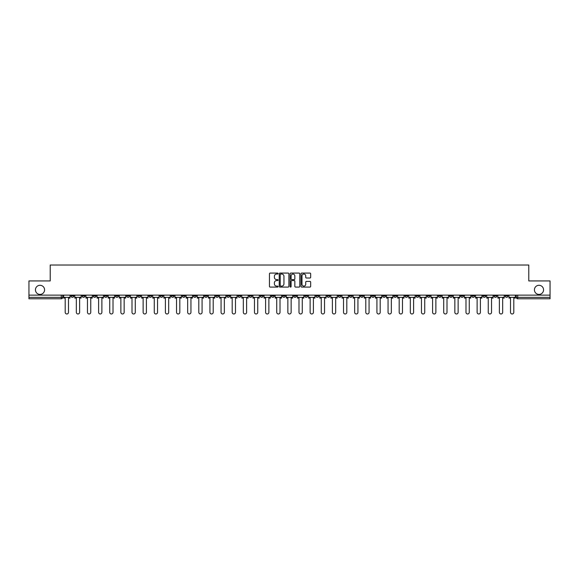 <?xml version="1.0" encoding="UTF-8"?>
<svg xmlns="http://www.w3.org/2000/svg" width="579" height="579" viewBox="0 0 579 579"><rect width="100%" height="100%" fill="white"/><g stroke="black" fill="none" stroke-linecap="round" stroke-linejoin="round"><path stroke-width="0.87" d="M278.079 273.563A0.492 0.492 0 0 0 277.594 273.078L270.147 273.078A0.702 0.702 0 0 0 269.452 273.773L269.452 286.388A0.702 0.702 0 0 0 270.147 287.083L277.594 287.083A0.492 0.492 0 0 0 278.079 286.598A0.492 0.492 0 0 0 277.594 286.106L276.632 286.106A2.244 2.244 0 0 1 274.388 283.862L274.388 282.813A2.244 2.244 0 0 1 276.632 280.569L277.594 280.569A0.492 0.492 0 0 0 278.079 280.077A0.492 0.492 0 0 0 277.594 279.592L276.632 279.592A2.244 2.244 0 0 1 274.388 277.348L274.388 276.299A2.244 2.244 0 0 1 276.632 274.055L277.594 274.055A0.492 0.492 0 0 0 278.079 273.563M534.424 289.855A4.567 4.567 0 0 0 538.991 294.422A4.567 4.567 0 0 0 543.558 289.855A4.567 4.567 0 0 0 538.991 285.288A4.567 4.567 0 0 0 534.424 289.855M35.442 289.855A4.567 4.567 0 0 0 40.009 294.422A4.567 4.567 0 0 0 44.576 289.855A4.567 4.567 0 0 0 40.009 285.288A4.567 4.567 0 0 0 35.442 289.855M438.368 295.138L438.368 295.92L441.22 295.92A1.426 1.426 0 0 1 439.794 297.353A1.426 1.426 0 0 1 438.368 295.92L438.368 295.138M371.566 295.138L371.566 295.92L374.425 295.92A1.426 1.426 0 0 1 372.999 297.353A1.426 1.426 0 0 1 371.566 295.92L371.566 295.138M360.435 295.138L360.435 295.92L363.294 295.92A1.426 1.426 0 0 1 361.861 297.353A1.426 1.426 0 0 1 360.435 295.92L360.435 295.138M293.64 295.138L293.64 295.92L296.491 295.92A1.426 1.426 0 0 1 295.066 297.353A1.426 1.426 0 0 1 293.64 295.92L293.64 295.138M282.509 295.138L282.509 295.92L285.36 295.92A1.426 1.426 0 0 1 283.934 297.353A1.426 1.426 0 0 1 282.509 295.92L282.509 295.138M271.37 295.138L271.37 295.92L274.229 295.92A1.426 1.426 0 0 1 272.803 297.353A1.426 1.426 0 0 1 271.37 295.92L271.37 295.138M249.108 295.138L249.108 295.92L251.959 295.92A1.426 1.426 0 0 1 250.533 297.353A1.426 1.426 0 0 1 249.108 295.92L249.108 295.138M226.845 295.92L226.845 295.138L226.845 295.92A1.426 1.426 0 0 0 228.271 297.353A1.426 1.426 0 0 1 226.845 295.92L229.697 295.92A1.426 1.426 0 0 1 228.271 297.353A1.426 1.426 0 0 0 229.697 295.92L229.697 295.138L229.697 295.92M215.706 295.92L215.706 295.138L215.706 295.92A1.426 1.426 0 0 0 217.139 297.353A1.426 1.426 0 0 1 215.706 295.92L218.565 295.92A1.426 1.426 0 0 1 217.139 297.353M204.575 295.92L204.575 295.138L204.575 295.92A1.426 1.426 0 0 0 206.001 297.353A1.426 1.426 0 0 1 204.575 295.92L207.434 295.92A1.426 1.426 0 0 1 206.001 297.353A1.426 1.426 0 0 0 207.434 295.92L207.434 295.138L207.434 295.92M193.444 295.138L193.444 295.92L196.295 295.92A1.426 1.426 0 0 1 194.87 297.353A1.426 1.426 0 0 1 193.444 295.92L193.444 295.138M182.313 295.138L182.313 295.92L185.164 295.92A1.426 1.426 0 0 1 183.738 297.353A1.426 1.426 0 0 1 182.313 295.92L182.313 295.138M171.181 295.138L171.181 295.92L174.033 295.92A1.426 1.426 0 0 1 172.607 297.353A1.426 1.426 0 0 1 171.181 295.92L171.181 295.138M160.043 295.92L160.043 295.138L160.043 295.92A1.426 1.426 0 0 0 161.476 297.353A1.426 1.426 0 0 1 160.043 295.92L162.902 295.92A1.426 1.426 0 0 1 161.476 297.353M137.78 295.92L137.78 295.138L137.78 295.92A1.426 1.426 0 0 0 139.206 297.353A1.426 1.426 0 0 1 137.78 295.92L140.632 295.92A1.426 1.426 0 0 1 139.206 297.353A1.426 1.426 0 0 0 140.632 295.92L140.632 295.138L140.632 295.92M126.649 295.92L126.649 295.138L126.649 295.92A1.426 1.426 0 0 0 128.075 297.353A1.426 1.426 0 0 1 126.649 295.92L129.501 295.92A1.426 1.426 0 0 1 128.075 297.353A1.426 1.426 0 0 0 129.501 295.92L129.501 295.138L129.501 295.92M115.518 295.92L115.518 295.138L115.518 295.92A1.426 1.426 0 0 0 116.944 297.353A1.426 1.426 0 0 1 115.518 295.92L118.369 295.92A1.426 1.426 0 0 1 116.944 297.353A1.426 1.426 0 0 0 118.369 295.92L118.369 295.138L118.369 295.92M104.379 295.92L104.379 295.138L104.379 295.92A1.426 1.426 0 0 0 105.812 297.353A1.426 1.426 0 0 1 104.379 295.92L107.238 295.92A1.426 1.426 0 0 1 105.812 297.353M93.248 295.92L93.248 295.138L93.248 295.92A1.426 1.426 0 0 0 94.674 297.353A1.426 1.426 0 0 1 93.248 295.92L96.107 295.92A1.426 1.426 0 0 1 94.674 297.353A1.426 1.426 0 0 0 96.107 295.92L96.107 295.138L96.107 295.92M82.117 295.92L82.117 295.138L82.117 295.92A1.426 1.426 0 0 0 83.542 297.353A1.426 1.426 0 0 1 82.117 295.92L84.968 295.92A1.426 1.426 0 0 1 83.542 297.353A1.426 1.426 0 0 0 84.968 295.92L84.968 295.138L84.968 295.92M309.975 278.014A0.702 0.702 0 0 0 310.67 277.312L310.67 273.773A0.702 0.702 0 0 0 309.975 273.078L301.702 273.078A0.702 0.702 0 0 0 301.008 273.773L301.008 286.388A0.702 0.702 0 0 0 301.702 287.083L309.975 287.083A0.702 0.702 0 0 0 310.67 286.388L310.67 282.111A0.702 0.702 0 0 0 309.975 281.408L306.436 281.408A0.702 0.702 0 0 0 305.734 282.111L305.734 284.231A1.875 1.875 0 0 1 303.859 286.106A1.875 1.875 0 0 1 301.985 284.231L301.985 275.93A1.875 1.875 0 0 1 303.859 274.055A1.875 1.875 0 0 1 305.734 275.93L305.734 277.312A0.702 0.702 0 0 0 306.436 278.014L309.975 278.014M28.95 295.138L28.95 280.938L50.214 280.938L50.214 265.023L528.786 265.023L528.786 280.938L550.05 280.938L550.05 295.138L28.95 295.138L28.95 297.353L62.706 297.353L62.706 295.138M288.885 273.773A0.702 0.702 0 0 0 288.19 273.078L279.918 273.078A0.702 0.702 0 0 0 279.223 273.773L279.223 286.388A0.702 0.702 0 0 0 279.918 287.083L288.19 287.083A0.702 0.702 0 0 0 288.885 286.388L288.885 273.773M290.81 273.078L299.082 273.078A0.702 0.702 0 0 1 299.777 273.773L299.777 286.388A0.702 0.702 0 0 1 299.082 287.083L295.543 287.083A0.702 0.702 0 0 1 294.841 286.388L294.841 281.271A0.702 0.702 0 0 0 294.139 280.569L291.794 280.569A0.702 0.702 0 0 0 291.092 281.271L291.092 286.598A0.492 0.492 0 0 1 290.6 287.083A0.492 0.492 0 0 1 290.115 286.598L290.115 273.773A0.702 0.702 0 0 1 290.81 273.078M516.294 295.138L516.294 297.353L550.05 297.353L550.05 298.778L517.72 298.778A1.426 1.426 0 0 1 516.294 297.353A1.426 1.426 0 0 0 517.72 298.778L517.72 295.138M550.05 295.138L550.05 297.353M61.28 295.138L61.28 298.778A1.426 1.426 0 0 0 62.706 297.353A1.426 1.426 0 0 1 61.28 298.778L28.95 298.778L28.95 297.353M508.015 295.138L508.015 295.92A1.426 1.426 0 0 1 506.589 297.353A1.426 1.426 0 0 1 505.163 295.92L508.015 295.92M505.163 295.138L505.163 295.92M496.883 295.92L496.883 295.138L496.883 295.92A1.426 1.426 0 0 1 495.458 297.353A1.426 1.426 0 0 1 494.032 295.92L496.883 295.92A1.426 1.426 0 0 1 495.458 297.353M494.032 295.138L494.032 295.92M485.752 295.138L485.752 295.92A1.426 1.426 0 0 1 484.326 297.353A1.426 1.426 0 0 1 482.893 295.92A1.426 1.426 0 0 0 484.326 297.353M482.893 295.138L482.893 295.92L485.752 295.92M474.621 295.138L474.621 295.92A1.426 1.426 0 0 1 473.188 297.353A1.426 1.426 0 0 1 471.762 295.92L474.621 295.92A1.426 1.426 0 0 1 473.188 297.353M471.762 295.138L471.762 295.92M463.482 295.138L463.482 295.92A1.426 1.426 0 0 1 462.056 297.353A1.426 1.426 0 0 1 460.631 295.92A1.426 1.426 0 0 0 462.056 297.353M460.631 295.138L460.631 295.92L463.482 295.92M452.351 295.138L452.351 295.92A1.426 1.426 0 0 1 450.925 297.353A1.426 1.426 0 0 1 449.499 295.92L452.351 295.92M449.499 295.138L449.499 295.92M441.22 295.138L441.22 295.92A1.426 1.426 0 0 1 439.794 297.353M430.088 295.138L430.088 295.92A1.426 1.426 0 0 1 428.663 297.353A1.426 1.426 0 0 1 427.23 295.92L430.088 295.92M427.23 295.138L427.23 295.92M418.957 295.138L418.957 295.92A1.426 1.426 0 0 1 417.524 297.353A1.426 1.426 0 0 1 416.098 295.92L418.957 295.92M416.098 295.138L416.098 295.92M407.819 295.138L407.819 295.92A1.426 1.426 0 0 1 406.393 297.353A1.426 1.426 0 0 1 404.967 295.92A1.426 1.426 0 0 0 406.393 297.353M404.967 295.138L404.967 295.92L407.819 295.92M396.687 295.138L396.687 295.92A1.426 1.426 0 0 1 395.262 297.353A1.426 1.426 0 0 1 393.836 295.92L396.687 295.92M393.836 295.138L393.836 295.92M385.556 295.138L385.556 295.92A1.426 1.426 0 0 1 384.13 297.353A1.426 1.426 0 0 1 382.705 295.92L385.556 295.92M382.705 295.138L382.705 295.92M374.425 295.138L374.425 295.92M363.294 295.138L363.294 295.92L363.294 295.138M352.155 295.138L352.155 295.92A1.426 1.426 0 0 1 350.729 297.353A1.426 1.426 0 0 1 349.303 295.92L352.155 295.92M349.303 295.138L349.303 295.92M341.024 295.138L341.024 295.92A1.426 1.426 0 0 1 339.598 297.353A1.426 1.426 0 0 1 338.172 295.92L341.024 295.92M338.172 295.138L338.172 295.92M329.892 295.138L329.892 295.92A1.426 1.426 0 0 1 328.467 297.353A1.426 1.426 0 0 1 327.041 295.92L329.892 295.92M327.041 295.138L327.041 295.92M318.761 295.138L318.761 295.92A1.426 1.426 0 0 1 317.335 297.353A1.426 1.426 0 0 1 315.902 295.92L318.761 295.92M315.902 295.138L315.902 295.92M307.63 295.138L307.63 295.92A1.426 1.426 0 0 1 306.197 297.353A1.426 1.426 0 0 1 304.771 295.92L307.63 295.92M304.771 295.138L304.771 295.92M296.491 295.138L296.491 295.92A1.426 1.426 0 0 1 295.066 297.353M285.36 295.138L285.36 295.92M274.229 295.92L274.229 295.138L274.229 295.92A1.426 1.426 0 0 1 272.803 297.353M263.098 295.138L263.098 295.92A1.426 1.426 0 0 1 261.665 297.353A1.426 1.426 0 0 1 260.239 295.92A1.426 1.426 0 0 0 261.665 297.353A1.426 1.426 0 0 0 263.098 295.92L260.239 295.92L260.239 295.138M251.959 295.92L251.959 295.138L251.959 295.92A1.426 1.426 0 0 1 250.533 297.353M240.828 295.138L240.828 295.92A1.426 1.426 0 0 1 239.402 297.353A1.426 1.426 0 0 1 237.976 295.92A1.426 1.426 0 0 0 239.402 297.353M237.976 295.138L237.976 295.92L240.828 295.92M218.565 295.138L218.565 295.92L218.565 295.138M196.295 295.92L196.295 295.138L196.295 295.92A1.426 1.426 0 0 1 194.87 297.353M185.164 295.92L185.164 295.138L185.164 295.92A1.426 1.426 0 0 1 183.738 297.353M174.033 295.92L174.033 295.138L174.033 295.92A1.426 1.426 0 0 1 172.607 297.353M162.902 295.138L162.902 295.92L162.902 295.138M151.77 295.92L151.77 295.138L151.77 295.92A1.426 1.426 0 0 1 150.337 297.353A1.426 1.426 0 0 1 148.912 295.92L151.77 295.92A1.426 1.426 0 0 1 150.337 297.353M148.912 295.138L148.912 295.92M107.238 295.138L107.238 295.92L107.238 295.138M73.837 295.138L73.837 295.92A1.426 1.426 0 0 1 72.411 297.353A1.426 1.426 0 0 1 70.985 295.92A1.426 1.426 0 0 0 72.411 297.353A1.426 1.426 0 0 0 73.837 295.92L73.837 295.138M70.985 295.138L70.985 295.92L73.837 295.92M280.692 274.055A0.492 0.492 0 0 0 280.2 274.547L280.2 285.613A0.492 0.492 0 0 0 280.692 286.106L281.705 286.106A2.244 2.244 0 0 0 283.949 283.862L283.949 276.299A2.244 2.244 0 0 0 281.705 274.055L280.692 274.055M294.841 275.966A1.875 1.875 0 0 0 292.967 274.091A1.875 1.875 0 0 0 291.092 275.966L291.092 278.89A0.702 0.702 0 0 0 291.794 279.592L294.139 279.592A0.702 0.702 0 0 0 294.841 278.89L294.841 275.966M63.668 297.353L63.668 298.062L65.203 298.062L65.203 312.334A1.643 1.643 0 0 0 66.846 313.977A1.643 1.643 0 0 0 68.488 312.334L68.488 298.062L70.023 298.062L70.023 297.353L63.668 297.353L63.668 295.138M70.023 297.353L70.023 295.138M74.8 297.353L74.8 298.062L76.334 298.062L76.334 312.334A1.643 1.643 0 0 0 77.977 313.977A1.643 1.643 0 0 0 79.62 312.334L79.62 298.062L81.154 298.062L81.154 297.353L74.8 297.353L74.8 295.138M81.154 297.353L81.154 295.138M85.931 297.353L85.931 298.062L87.465 298.062L87.465 312.334A1.643 1.643 0 0 0 89.108 313.977A1.643 1.643 0 0 0 90.751 312.334L90.751 298.062L92.285 298.062L92.285 297.353L85.931 297.353L85.931 295.138M92.285 297.353L92.285 295.138M97.069 297.353L97.069 298.062L98.604 298.062L98.604 312.334A1.643 1.643 0 0 0 100.239 313.977A1.643 1.643 0 0 0 101.882 312.334L101.882 298.062L103.417 298.062L103.417 297.353L97.069 297.353L97.069 295.138M103.417 297.353L103.417 295.138M108.201 297.353L108.201 298.062L109.735 298.062L109.735 312.334A1.643 1.643 0 0 0 111.378 313.977A1.643 1.643 0 0 0 113.014 312.334L113.014 298.062L114.548 298.062L114.548 297.353L108.201 297.353L108.201 295.138M114.548 297.353L114.548 295.138M119.332 297.353L119.332 298.062L120.866 298.062L120.866 312.334A1.643 1.643 0 0 0 122.509 313.977A1.643 1.643 0 0 0 124.152 312.334L124.152 298.062L125.686 298.062L125.686 297.353L119.332 297.353L119.332 295.138M125.686 297.353L125.686 295.138M130.463 297.353L130.463 298.062L131.998 298.062L131.998 312.334A1.643 1.643 0 0 0 133.64 313.977A1.643 1.643 0 0 0 135.283 312.334L135.283 298.062L136.818 298.062L136.818 297.353L130.463 297.353L130.463 295.138M136.818 297.353L136.818 295.138M141.602 297.353L141.602 298.062L143.129 298.062L143.129 312.334A1.643 1.643 0 0 0 144.772 313.977A1.643 1.643 0 0 0 146.415 312.334L146.415 298.062L147.949 298.062L147.949 297.353L141.602 297.353L141.602 295.138M147.949 297.353L147.949 295.138M152.733 297.353L152.733 298.062L154.267 298.062L154.267 312.334A1.643 1.643 0 0 0 155.903 313.977A1.643 1.643 0 0 0 157.546 312.334L157.546 298.062L159.08 298.062L159.08 297.353L152.733 297.353L152.733 295.138M159.08 297.353L159.08 295.138M163.864 297.353L163.864 298.062L165.399 298.062L165.399 312.334A1.643 1.643 0 0 0 167.042 313.977A1.643 1.643 0 0 0 168.677 312.334L168.677 298.062L170.212 298.062L170.212 297.353L163.864 297.353L163.864 295.138M170.212 297.353L170.212 295.138M174.996 297.353L174.996 298.062L176.53 298.062L176.53 312.334A1.643 1.643 0 0 0 178.173 313.977A1.643 1.643 0 0 0 179.816 312.334L179.816 298.062L181.35 298.062L181.35 297.353L174.996 297.353L174.996 295.138M181.35 297.353L181.35 295.138M186.127 297.353L186.127 298.062L187.661 298.062L187.661 312.334A1.643 1.643 0 0 0 189.304 313.977A1.643 1.643 0 0 0 190.947 312.334L190.947 298.062L192.481 298.062L192.481 297.353L186.127 297.353L186.127 295.138M192.481 297.353L192.481 295.138M197.265 297.353L197.265 298.062L198.8 298.062L198.8 312.334A1.643 1.643 0 0 0 200.435 313.977A1.643 1.643 0 0 0 202.078 312.334L202.078 298.062L203.613 298.062L203.613 297.353L197.265 297.353L197.265 295.138M203.613 297.353L203.613 295.138M208.397 297.353L208.397 298.062L209.931 298.062L209.931 312.334A1.643 1.643 0 0 0 211.574 313.977A1.643 1.643 0 0 0 213.21 312.334L213.21 298.062L214.744 298.062L214.744 297.353L208.397 297.353L208.397 295.138M214.744 297.353L214.744 295.138M219.528 297.353L219.528 298.062L221.062 298.062L221.062 312.334A1.643 1.643 0 0 0 222.705 313.977A1.643 1.643 0 0 0 224.348 312.334L224.348 298.062L225.882 298.062L225.882 297.353L219.528 297.353L219.528 295.138M225.882 297.353L225.882 295.138M230.659 297.353L230.659 298.062L232.193 298.062L232.193 312.334A1.643 1.643 0 0 0 233.836 313.977A1.643 1.643 0 0 0 235.479 312.334L235.479 298.062L237.014 298.062L237.014 297.353L230.659 297.353L230.659 295.138M237.014 297.353L237.014 295.138M241.79 297.353L241.79 298.062L243.325 298.062L243.325 312.334A1.643 1.643 0 0 0 244.968 313.977A1.643 1.643 0 0 0 246.611 312.334L246.611 298.062L248.145 298.062L248.145 297.353L241.79 297.353L241.79 295.138M248.145 297.353L248.145 295.138M252.929 297.353L252.929 298.062L254.463 298.062L254.463 312.334A1.643 1.643 0 0 0 256.099 313.977A1.643 1.643 0 0 0 257.742 312.334L257.742 298.062L259.276 298.062L259.276 297.353L252.929 297.353L252.929 295.138M259.276 297.353L259.276 295.138M264.06 297.353L264.06 298.062L265.595 298.062L265.595 312.334A1.643 1.643 0 0 0 267.237 313.977A1.643 1.643 0 0 0 268.873 312.334L268.873 298.062L270.407 298.062L270.407 297.353L264.06 297.353L264.06 295.138M270.407 297.353L270.407 295.138M275.191 297.353L275.191 298.062L276.726 298.062L276.726 312.334A1.643 1.643 0 0 0 278.369 313.977A1.643 1.643 0 0 0 280.012 312.334L280.012 298.062L281.546 298.062L281.546 297.353L275.191 297.353L275.191 295.138M281.546 297.353L281.546 295.138M286.323 297.353L286.323 298.062L287.857 298.062L287.857 312.334A1.643 1.643 0 0 0 289.5 313.977A1.643 1.643 0 0 0 291.143 312.334L291.143 298.062L292.677 298.062L292.677 297.353L286.323 297.353L286.323 295.138M292.677 297.353L292.677 295.138M297.454 297.353L297.454 298.062L298.988 298.062L298.988 312.334A1.643 1.643 0 0 0 300.631 313.977A1.643 1.643 0 0 0 302.274 312.334L302.274 298.062L303.809 298.062L303.809 297.353L297.454 297.353L297.454 295.138M303.809 297.353L303.809 295.138M308.593 297.353L308.593 298.062L310.127 298.062L310.127 312.334A1.643 1.643 0 0 0 311.763 313.977A1.643 1.643 0 0 0 313.405 312.334L313.405 298.062L314.94 298.062L314.94 297.353L308.593 297.353L308.593 295.138M314.94 297.353L314.94 295.138M319.724 297.353L319.724 298.062L321.258 298.062L321.258 312.334A1.643 1.643 0 0 0 322.901 313.977A1.643 1.643 0 0 0 324.537 312.334L324.537 298.062L326.071 298.062L326.071 297.353L319.724 297.353L319.724 295.138M326.071 297.353L326.071 295.138M330.855 297.353L330.855 298.062L332.389 298.062L332.389 312.334A1.643 1.643 0 0 0 334.032 313.977A1.643 1.643 0 0 0 335.675 312.334L335.675 298.062L337.21 298.062L337.21 297.353L330.855 297.353L330.855 295.138M337.21 297.353L337.21 295.138M341.986 297.353L341.986 298.062L343.521 298.062L343.521 312.334A1.643 1.643 0 0 0 345.164 313.977A1.643 1.643 0 0 0 346.807 312.334L346.807 298.062L348.341 298.062L348.341 297.353L341.986 297.353L341.986 295.138M348.341 297.353L348.341 295.138M353.118 297.353L353.118 298.062L354.652 298.062L354.652 312.334A1.643 1.643 0 0 0 356.295 313.977A1.643 1.643 0 0 0 357.938 312.334L357.938 298.062L359.472 298.062L359.472 297.353L353.118 297.353L353.118 295.138M359.472 297.353L359.472 295.138M364.256 297.353L364.256 298.062L365.79 298.062L365.79 312.334A1.643 1.643 0 0 0 367.426 313.977A1.643 1.643 0 0 0 369.069 312.334L369.069 298.062L370.603 298.062L370.603 297.353L364.256 297.353L364.256 295.138M370.603 297.353L370.603 295.138M375.387 297.353L375.387 298.062L376.922 298.062L376.922 312.334A1.643 1.643 0 0 0 378.565 313.977A1.643 1.643 0 0 0 380.2 312.334L380.2 298.062L381.735 298.062L381.735 297.353L375.387 297.353L375.387 295.138M381.735 297.353L381.735 295.138M386.519 297.353L386.519 298.062L388.053 298.062L388.053 312.334A1.643 1.643 0 0 0 389.696 313.977A1.643 1.643 0 0 0 391.339 312.334L391.339 298.062L392.873 298.062L392.873 297.353L386.519 297.353L386.519 295.138M392.873 297.353L392.873 295.138M397.65 297.353L397.65 298.062L399.184 298.062L399.184 312.334A1.643 1.643 0 0 0 400.827 313.977A1.643 1.643 0 0 0 402.47 312.334L402.47 298.062L404.004 298.062L404.004 297.353L397.65 297.353L397.65 295.138M404.004 297.353L404.004 295.138M408.788 297.353L408.788 298.062L410.323 298.062L410.323 312.334A1.643 1.643 0 0 0 411.959 313.977A1.643 1.643 0 0 0 413.601 312.334L413.601 298.062L415.136 298.062L415.136 297.353L408.788 297.353L408.788 295.138M415.136 297.353L415.136 295.138M419.92 297.353L419.92 298.062L421.454 298.062L421.454 312.334A1.643 1.643 0 0 0 423.097 313.977A1.643 1.643 0 0 0 424.733 312.334L424.733 298.062L426.267 298.062L426.267 297.353L419.92 297.353L419.92 295.138M426.267 297.353L426.267 295.138M431.051 297.353L431.051 298.062L432.585 298.062L432.585 312.334A1.643 1.643 0 0 0 434.228 313.977A1.643 1.643 0 0 0 435.871 312.334L435.871 298.062L437.398 298.062L437.398 297.353L431.051 297.353L431.051 295.138M437.398 297.353L437.398 295.138M442.182 297.353L442.182 298.062L443.717 298.062L443.717 312.334A1.643 1.643 0 0 0 445.36 313.977A1.643 1.643 0 0 0 447.002 312.334L447.002 298.062L448.537 298.062L448.537 297.353L442.182 297.353L442.182 295.138M448.537 297.353L448.537 295.138M453.314 297.353L453.314 298.062L454.848 298.062L454.848 312.334A1.643 1.643 0 0 0 456.491 313.977A1.643 1.643 0 0 0 458.134 312.334L458.134 298.062L459.668 298.062L459.668 297.353L453.314 297.353L453.314 295.138M459.668 297.353L459.668 295.138M464.452 297.353L464.452 298.062L465.986 298.062L465.986 312.334A1.643 1.643 0 0 0 467.622 313.977A1.643 1.643 0 0 0 469.265 312.334L469.265 298.062L470.799 298.062L470.799 297.353L464.452 297.353L464.452 295.138M470.799 297.353L470.799 295.138M475.583 297.353L475.583 298.062L477.118 298.062L477.118 312.334A1.643 1.643 0 0 0 478.761 313.977A1.643 1.643 0 0 0 480.396 312.334L480.396 298.062L481.931 298.062L481.931 297.353L475.583 297.353L475.583 295.138M481.931 297.353L481.931 295.138M486.715 297.353L486.715 298.062L488.249 298.062L488.249 312.334A1.643 1.643 0 0 0 489.892 313.977A1.643 1.643 0 0 0 491.535 312.334L491.535 298.062L493.069 298.062L493.069 297.353L486.715 297.353L486.715 295.138M493.069 297.353L493.069 295.138M497.846 297.353L497.846 298.062L499.38 298.062L499.38 312.334A1.643 1.643 0 0 0 501.023 313.977A1.643 1.643 0 0 0 502.666 312.334L502.666 298.062L504.2 298.062L504.2 297.353L497.846 297.353L497.846 295.138M504.2 297.353L504.2 295.138M508.977 297.353L508.977 298.062L510.512 298.062L510.512 312.334A1.643 1.643 0 0 0 512.154 313.977A1.643 1.643 0 0 0 513.797 312.334L513.797 298.062L515.332 298.062L515.332 297.353L508.977 297.353L508.977 295.138M515.332 297.353L515.332 295.138"/></g></svg>
